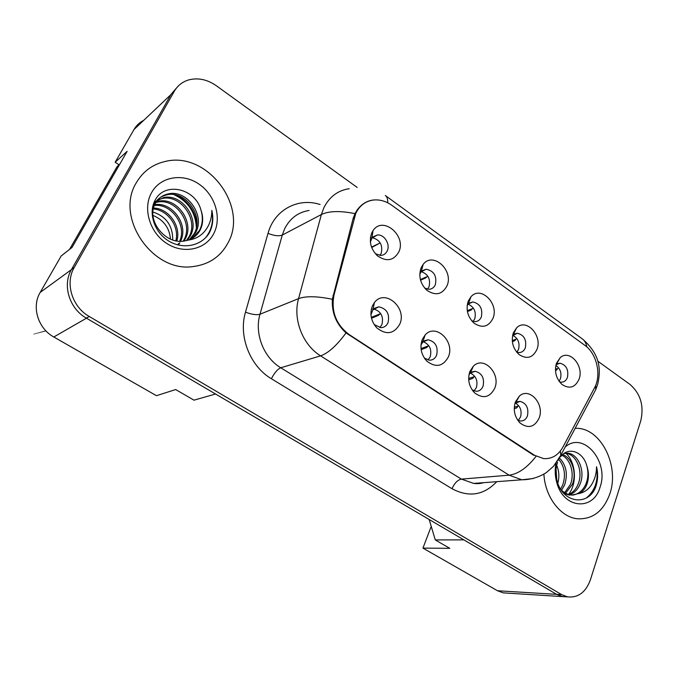 <?xml version="1.0" encoding="UTF-8"?>
<svg xmlns="http://www.w3.org/2000/svg" width="676" height="676" viewBox="0 0 676 676"><rect width="100%" height="100%" fill="white"/><g stroke="black" fill="none" stroke-linecap="round" stroke-linejoin="round"><path stroke-width="1.01" d="M448.323 356.987C443.033 366.493 435.91 367.905 426.945 361.229C421.131 354.79 419.576 347.54 422.263 339.487L425.077 335.042C435.555 322.655 455.345 341.617 448.323 356.987M424.401 358.153L429.522 360.215C432.792 360.156 435.158 358.474 436.628 355.17C438.352 346.754 435.496 341.625 428.06 339.791L422.762 342.132L420.962 345.09M494.764 388.176C489.889 397.522 483.188 399.102 474.67 392.917C468.95 386.697 467.353 379.549 469.879 371.462L473.361 366.172C483.644 355.466 501.051 373.608 494.764 388.176M472.118 389.891L476.056 391.286C479.284 391.286 481.616 389.596 483.053 386.216C484.641 378.112 481.98 373.127 475.067 371.268L470.268 373.127L468.95 374.766M539.152 417.996C534.648 427.19 528.336 428.905 520.224 423.142C514.622 417.151 513.008 410.104 515.365 402.017L519.388 396.068C529.359 386.756 544.822 404.113 539.152 417.996M517.613 420.05L520.579 420.996C523.756 421.047 526.046 419.348 527.432 415.901C528.911 408.076 526.418 403.226 519.971 401.358L514.867 403.597M399.685 324.319C393.931 334.003 386.334 335.22 376.895 327.97C371.014 321.311 369.51 313.977 372.383 305.975L374.377 302.637C384.821 288.204 407.577 308.011 399.685 324.319M374.158 324.548L380.85 327.674C384.145 327.547 386.537 325.874 388.041 322.672C389.891 313.901 386.799 308.619 378.78 306.836L372.941 309.794L370.947 314.805M446.92 285.982C442.146 294.601 435.454 296.02 426.843 290.249C420.244 283.717 418.343 276.23 421.123 267.78L423.184 264.358C433.071 251.159 454.145 270.654 446.92 285.982M424.705 288.111L429.015 289.286C431.939 289.091 434.051 287.537 435.361 284.63C437.017 275.994 433.95 270.856 426.176 269.225L421.199 271.777L419.779 274.295M492.922 318.447C488.486 326.956 482.165 328.511 473.969 323.103C467.581 316.824 465.68 309.473 468.274 301.048L470.995 296.722C480.83 285.255 499.403 303.904 492.922 318.447M471.687 320.796L475.034 321.632C477.949 321.497 480.053 319.925 481.346 316.926C482.884 308.628 480.036 303.634 472.811 301.944L468.248 304.014L467.167 305.476M536.921 349.492C532.781 357.908 526.807 359.573 518.999 354.494C512.814 348.444 510.921 341.228 513.337 332.854L516.616 327.818C526.249 317.788 542.76 335.634 536.921 349.492M516.565 351.993L519.1 352.568C521.99 352.483 524.069 350.903 525.328 347.819C526.756 339.825 524.103 334.966 517.368 333.243L512.56 335.617M579.036 379.219C575.175 387.534 569.522 389.291 562.06 384.509C556.078 378.687 554.21 371.606 556.458 363.282L560.184 357.68C569.53 348.867 584.317 365.944 579.036 379.219M559.483 381.813L561.317 382.177C564.181 382.143 566.218 380.554 567.443 377.411C568.769 369.679 566.285 364.947 559.99 363.215L556.01 364.736M398.772 252.004C393.618 260.733 386.511 262.001 377.453 255.815C370.659 249.021 368.758 241.391 371.749 232.933L373.034 230.66C382.726 215.399 406.859 235.755 398.772 252.004M375.425 253.787L380.909 255.435C383.807 255.165 385.92 253.627 387.247 250.838C390.525 244.239 384.196 234.107 377.318 234.986L371.893 238.163L370.38 242.101M423.176 341.718C429.64 344.38 431.989 349.407 430.215 356.793L427.984 360.012M470.352 373.051C476.014 375.924 478.025 380.757 476.386 387.542L474.096 390.905M515.382 403.065C520.334 406.073 522.049 410.704 520.545 416.948L518.272 420.396M373.676 308.974C381.061 311.332 383.807 316.545 381.906 324.624L379.811 327.606M421.309 271.651C428.195 274.143 430.764 279.205 429.023 286.844L427.553 289.184M468.096 304.183C474.163 306.921 476.377 311.805 474.755 318.818L473.166 321.379M512.78 335.355C518.112 338.27 520.03 342.952 518.517 349.424L516.887 352.128M555.849 365.429C560.286 368.564 561.824 373 560.446 378.729L559.06 381.23M372.256 237.682C380.056 239.828 383.03 245.067 381.188 253.399L379.912 255.427M333.995 295.066C330.97 311.416 336.006 324.565 349.086 334.51L534.547 455.294L543.698 458.624C551.878 459.08 558.258 455.286 562.838 447.225L594.466 387.94C601.699 375.121 596.807 353.548 584.816 345.292L391.928 205.369C386.106 201.22 380.013 199.428 373.676 200.003C365.631 201.042 359.674 205.47 355.804 213.286L333.995 295.066L333.006 295.454M143.684 120.362C139.577 122.457 136.341 125.508 133.992 129.53L115.148 162.248L127.122 151.356L72.028 247.433L61.178 255.976L40.197 292.404C31.392 306.853 37.983 328.401 53.81 336.994L156.435 395.688L175.675 389.553L194.004 400.175L215.543 394.007L86.359 318.126L556.534 594.305L562.517 596.57L566.454 596.815M115.148 162.248L119.094 164.851M431.229 526.393L422.939 548.109L497.494 590.748L503.24 592.869L507.042 593.106M176.791 87.66L171.374 94.023M422.939 548.109L449.777 548.337L435.285 539.938L463.829 539.854L556.601 594.348L562.584 596.604L566.801 596.84M435.285 539.938L429.167 519.489M370.406 237.825L371.301 237.698M371.361 309.084L372.053 308.974M136.349 182.706C114.464 217.402 152.877 272.91 193.032 266.564C208.969 264.527 220.621 256.643 227.989 242.904C248.903 206.442 207.042 150.68 165.079 161.496C152.523 164.403 142.949 171.476 136.349 182.706C114.464 217.402 152.877 272.91 193.032 266.564C208.969 264.527 220.621 256.643 227.989 242.904C248.903 206.442 207.042 150.68 165.079 161.496C152.523 164.403 142.949 171.476 136.349 182.706M543.91 474.121C545 496.784 560.48 517.165 577.355 518.779C592.708 519.531 603.541 511.183 609.862 493.733C619.613 465.992 601.15 428.652 577.067 428.314L575.166 428.28L577.067 428.314C601.15 428.652 619.613 465.992 609.862 493.733C603.541 511.183 592.708 519.531 577.355 518.779C560.48 517.165 545 496.784 543.91 474.121M534.547 455.294L533.77 455.32L346.036 332.896C336.217 323.939 331.654 312.735 332.339 299.274L353.151 218.407L354.976 213.633L357.274 209.839C361.601 204.034 367.017 200.738 373.541 199.961M177.171 87.212L171.079 94.302L71.529 269.42C62.107 285.044 69.298 308.611 86.359 318.126L89.232 316.469L561.638 594.618L567.637 596.891C578.242 597.93 585.83 592.235 590.402 579.814L640.763 420.861C644.186 405.921 640.611 393.787 630.04 384.458L597.719 361.128M357.165 187.438L216.312 85.725C207.16 79.388 197.865 77.478 188.435 79.988C182.292 81.906 177.594 85.649 174.332 91.226L74.292 267.4C64.828 283.134 72.07 306.879 89.232 316.469M371.682 247.509L379.599 243.216L371.521 247.07M371.504 318.278L378.45 315.354L380.292 313.765L371.301 317.365M179.799 242.735L178.844 244.306M178.548 243.512L178.025 244.399M156.35 201.778L158.792 201.203C176.968 197.088 195.339 222.767 184.869 239.591L183.973 241.062M155.911 202.462L157.567 202.107C175.709 197.992 194.046 223.595 183.593 240.386L183.145 241.155M154.128 202.225L163.753 197.527C182.064 193.412 200.595 219.396 190.041 236.38L187.176 240.419M157.795 199.885L162.502 198.457C180.779 194.342 199.268 220.241 188.739 237.191L186.39 240.622M188.3 240.081C193.547 238.315 197.485 234.995 200.113 230.119C203.222 223.866 203.484 217.131 200.924 209.923C195.195 188.232 165.147 181.827 155.615 199.361C147.807 211.918 153.891 231.716 168.071 240.614C182.19 249.697 200.366 246.334 208.647 233.997L209.492 232.485C212.889 225.716 213.667 218.34 211.816 210.346C211.875 218.348 209.501 225.328 204.71 231.276C200.468 236.27 195.001 239.203 188.3 240.081L184.404 241.002C165.045 244.974 145.686 219.514 155.311 203.527C158.176 198.237 162.688 194.984 168.823 193.775C187.277 189.66 205.96 215.948 195.33 233.093L190.125 239.397M154.052 204.456C156.916 199.175 161.42 195.93 167.547 194.722C185.968 190.607 204.608 216.819 193.995 233.921L189.407 239.693M200.924 209.923C203.206 217.444 202.69 224.331 199.369 230.584L192.204 238.366M153.587 208.031C168.282 208.292 181.574 225.843 176.842 240.935M153.376 208.96C167.428 209.94 179.689 226.206 175.853 240.749M153.139 204.946L153.874 204.803M154.753 204.667C171.89 201.6 189.162 224.609 180.551 241.256M152.945 205.648L153.511 205.563M154.415 205.462C170.969 203.299 187.252 224.88 179.647 241.231M151.534 192.685C142.492 208.622 149.835 232.84 166.93 243.554C183.897 254.514 205.741 249.478 213.768 233.566C222.049 217.799 215.154 194.891 198.812 183.982C182.605 172.845 160.33 176.58 151.534 192.685M152.97 212.027C166.195 216.447 172.786 225.742 172.726 239.929M170.47 239.076C169.439 227.829 163.617 219.945 153.004 215.416M211.816 210.346C213.768 221.407 211.546 230.685 205.166 238.163M173.96 194.646C187.945 201.245 195.415 212.205 196.386 227.516M177.028 195.279C188.579 201.668 195.195 211.292 196.877 224.145M119.694 164.31L117.032 166.693L69.586 249.36M559.804 458.37C566.353 465.494 567.958 474.349 564.612 484.945L561.553 490.277M558.908 459.579C564.646 466.736 565.913 475.236 562.711 485.072L560.598 489.103M562.643 454.593C571.871 457.559 577.059 473.048 572.31 484.438L565.635 493.235M561.917 455.286C570.485 459.097 574.845 473.758 570.375 484.565L564.621 492.652M563.961 453.537L567.629 453.19C578.081 453.655 585.585 471.104 580.135 483.923C577.988 489.255 574.499 492.872 569.665 494.756M564.198 453.368L565.677 453.393C576.121 453.849 583.608 471.257 578.166 484.05C576.205 488.959 573.045 492.441 568.66 494.494M561.004 489.745C564.215 492.905 567.755 494.68 571.617 495.077L579.822 493.328C583.219 491.241 585.678 487.945 587.207 483.45C588.982 477.712 588.855 471.882 586.836 465.95C588.466 472.034 588.221 477.89 586.1 483.526C583.295 490.201 578.817 494.063 572.673 495.128M569.623 495.178L563.936 493.488M556.678 465.392C559.12 471.011 559.491 476.96 557.81 483.255M556.061 469.017L556.745 479.614M557.48 462.646L557.278 463.237C555.469 469.009 555.452 475.084 557.227 481.447C562.981 503.172 588.052 506.324 595.514 487.472L596.004 486.078C597.947 479.867 598.133 473.42 596.545 466.727C596.528 473.352 594.846 479.352 591.517 484.734C588.576 489.272 584.681 492.136 579.822 493.328M556.01 463.322C554.692 469.845 554.988 476.403 556.906 482.994C563.784 508.91 593.477 511.107 600.018 487.269C609.532 461.7 583.27 430.671 565.195 447.005M586.836 465.95C583.118 451.323 568.212 446.43 560.717 456.655M596.545 466.727C598.615 480.036 595.303 490.387 586.599 497.798M566.091 453.435C575.884 462.359 577.422 483.602 568.516 494.452M420.556 280.227L425.474 278.039L427.097 276.628L420.371 279.534M467.42 311.577L471.087 310.073L472.532 308.586L467.268 310.673M512.357 341.642L514.757 340.738L516.016 339.183L512.256 340.56M555.461 370.507L556.585 370.11L557.683 368.496L555.435 369.273M421.148 349.695L426.624 347.591L428.263 345.926L421.013 348.579M468.696 379.819L472.676 378.408L474.121 376.676L468.637 378.535M514.233 408.718L516.726 407.89L518.002 406.099L514.275 407.282M354.106 218.052L353.117 218.534M497.494 590.748L556.601 594.348M53.81 336.994L86.469 318.193M40.197 292.404L71.394 269.656M133.992 129.53L170.893 94.632M349.086 334.51L348.486 334.696M535.916 456.52C527.06 467.826 518.12 474.045 509.096 475.177L320.601 355.855C302.654 344.937 292.64 319.055 298.564 298.623L321.379 214.529L323.922 207.642C329.482 196.708 337.915 190.395 349.23 188.705M309.126 210.464C298.251 212.188 290.131 218.221 284.748 228.564L282.272 235.071L259.99 314.247C254.227 333.462 263.657 357.638 280.751 367.769L461.404 479.115L473.715 483.416L483.12 482.706M354.976 213.633C340.146 210.642 328.95 210.937 321.379 214.529L282.272 235.071C278.757 236.363 274.008 235.78 268.026 233.33C274.397 209.763 298.167 197.282 320.086 204.515M586.878 346.965C586.177 343.197 584.563 340.442 582.044 338.693L385.616 195.727M496.767 481.675C483.796 495.305 468.874 497.654 452.007 488.714L271.397 378.746C274.371 372.899 277.49 369.24 280.751 367.769L320.601 355.855C328.249 353.202 336.733 345.554 346.036 332.896M560.345 451.044L560.801 455.261L558.03 460.407M533.263 478.523L521.847 479.783L509.096 475.177L461.404 479.115C457.584 479.96 454.449 483.163 452.007 488.714M271.397 378.746C250.019 366.265 238.205 336.073 245.498 312.16C251.675 314.484 256.508 315.185 259.99 314.247L298.564 298.623C306.008 295.927 317.264 296.147 332.339 299.274M595.607 385.489L595.767 389.587L592.784 395.181M385.312 195.508C387.078 196.699 387.872 199.124 387.686 202.775M245.498 312.16L268.026 233.33M174.332 91.226L171.079 94.302M74.292 267.4L71.529 269.42M561.638 594.618L556.534 594.305M424.874 358.829L426.945 361.229M473.158 391.286L474.67 392.917M519.1 421.993L520.224 423.142M374.428 324.826L376.895 327.97M426.176 289.658L426.843 290.249M376.388 254.818L377.453 255.815M503.24 592.869L562.584 596.604M372.89 236.98L377.318 234.986M557.523 363.722L559.99 363.215M512.839 334.4L513.54 334.223M514.504 333.978L517.368 333.243M467.488 303.592L468.527 303.27M469.482 302.975L472.811 301.944M420.438 271.372L421.401 271.017M422.331 270.662L426.176 269.225M374.411 308.349L378.78 306.836M515.315 402.152L516.084 402.017M517.326 401.806L519.971 401.358M469.516 372.484L470.673 372.231M471.941 371.952L475.067 371.268M421.816 341.524L423.075 341.169M424.359 340.814L428.06 339.791M371.893 238.163L373.034 230.66M556.179 364.592L560.184 357.68M513.194 334.933L516.616 327.818M468.248 304.014L470.995 296.722M421.199 271.777L423.184 264.358M372.941 309.794L374.377 302.637M515.627 402.854L519.388 396.068M470.268 373.127L473.361 366.172M422.762 342.132L425.077 335.042M483.593 482.672C480.704 483.61 477.417 483.855 473.715 483.416L521.847 479.783C530.728 479.723 538.873 477.332 546.301 472.6L553.475 466.364L560.801 455.261L595.767 389.587L597.736 384.137C600.939 369.73 600.634 354.782 582.458 338.989M567.637 596.891L562.517 596.57M45.985 330.936C29.837 335.473 29.828 335.457 45.951 330.894M152.987 205.487L153.849 204.853M157.567 202.107L158.792 201.203M162.502 198.457L163.753 197.527M167.547 194.722L168.823 193.775M565.677 453.393L567.629 453.19M557.227 481.447L556.906 482.994M557.278 463.237L557.117 461.784"/></g></svg>
